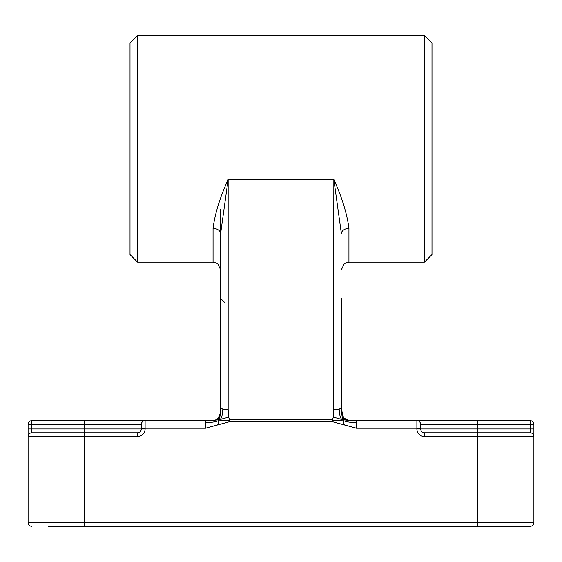 <?xml version="1.0" encoding="UTF-8"?>
<svg xmlns="http://www.w3.org/2000/svg" width="562" height="562" viewBox="0 0 562 562"><rect width="100%" height="100%" fill="white"/><g stroke="black" fill="none" stroke-linecap="round" stroke-linejoin="round"><path stroke-width="0.84" d="M48.48 526.348L477.279 526.348L477.279 522.576L84.721 522.576L84.721 436.512L137.564 436.512A7.552 7.552 0 0 0 145.115 428.968L145.115 428.209L205.509 428.209L217.557 424.956L219.37 419.737C219.426 420.545 222.84 420.861 229.605 420.671L229.605 421.697L332.395 421.697L332.395 419.659L229.605 419.659L229.605 420.671M217.557 424.956L229.605 421.697M210.848 420.664L219.37 419.737C218.618 421.24 213.996 422.287 205.509 422.87L205.509 420.664L210.891 420.664L31.872 420.664A3.772 3.772 0 0 0 28.1 424.436L28.1 436.512L84.721 436.512L84.721 432.74L31.872 432.74A3.772 3.772 0 0 0 28.1 436.512L28.1 522.576A3.772 3.772 0 0 0 31.872 526.348A3.772 3.772 0 0 1 28.1 522.576L84.721 522.576L84.721 526.348M205.509 428.209L205.509 422.87M211.579 420.664L214.888 420.32L217.831 418.915L220.571 412.796L219.37 419.737L218.393 418.451M220.571 412.796L220.606 411.735M229.605 419.659L228.516 417.159L219.37 419.737C221.337 419.385 222.489 415.824 222.819 409.038A7.552 2.037 0 0 0 228.158 409.635L228.158 179.411C219.911 197.585 214.881 213.911 213.054 228.39A7.552 5.297 180 0 1 220.606 233.687L220.606 407.598A7.552 2.037 0 0 0 222.819 409.038M220.606 407.598L220.606 411.286M228.516 417.159L228.158 409.635M211.544 420.657L215.387 420.109L218.435 417.945L218.379 418.416M218.435 417.952C219.208 417.65 219.918 415.142 220.557 410.422L220.606 409.003M341.394 411.735L342.63 419.737C340.663 419.385 339.511 415.824 339.181 409.038A7.552 2.037 0 0 0 341.394 407.598L341.394 298.527M341.394 411.286L341.394 407.598M420.664 424.436L533.9 424.436A3.772 3.772 0 0 0 530.128 420.664L530.128 432.74L424.436 432.74A3.772 3.772 0 0 1 420.664 428.968L420.664 424.436A3.772 3.772 0 0 0 416.885 420.664L351.152 420.664L342.63 419.737L343.607 418.451M341.429 412.796L344.169 418.915L347.112 420.32L350.421 420.664M332.395 421.697L344.443 424.956L342.63 419.737C343.382 421.24 348.004 422.287 356.491 422.87L356.491 428.209L416.885 428.209L416.885 428.968A7.552 7.552 0 0 0 424.436 436.512L533.9 436.512L533.9 428.968L533.9 436.512A3.772 3.772 0 0 0 530.128 432.74A3.772 3.772 0 0 1 533.9 436.512L533.9 522.576L477.279 522.576L477.279 428.968L416.885 428.968M356.491 420.664L356.491 422.87M344.443 424.956L356.491 428.209M137.564 35.652L137.564 262.124L130.012 254.579L130.012 43.197L137.564 35.652L424.436 35.652L424.436 262.124L348.946 262.124L348.946 228.39C347.098 213.897 342.061 197.571 333.842 179.411L333.484 417.159L342.63 419.737C342.574 420.545 339.16 420.861 332.395 420.671M333.484 417.159L332.395 419.659M343.614 418.409L343.586 417.966L349.157 420.601L350.681 420.664M343.579 417.959L341.394 409.003M341.394 386.691L341.443 410.386M220.606 225.559L220.606 226.374M220.606 298.527L220.606 368.735L220.606 233.687L228.158 179.411L333.842 179.411L341.394 233.687A7.552 5.297 0 0 1 348.946 228.39M220.606 209.282L220.606 233.687M220.606 401.142L220.606 386.691M424.436 262.124L431.988 254.579L431.988 43.197L424.436 35.652M477.279 526.348L530.128 526.348A3.772 3.772 0 0 0 533.9 522.576M48.48 432.74L84.721 432.74L84.721 428.968L31.872 428.968L31.872 420.664M28.1 424.436L141.336 424.436L141.336 428.968A3.772 3.772 0 0 1 137.564 432.74L84.721 432.74M141.336 424.436A3.772 3.772 0 0 1 145.115 420.664A3.772 3.772 0 0 0 141.336 424.436M31.872 432.74A3.772 3.772 0 0 0 28.1 436.512A3.772 3.772 0 0 1 31.872 432.74L31.872 428.968L28.1 428.968M530.128 420.664L416.885 420.664L416.885 428.209L420.664 428.209M477.279 420.664L477.279 428.968L533.9 428.968L533.9 424.436M333.842 409.635A7.552 2.037 0 0 0 339.181 409.038M213.054 228.39L213.054 262.124L214.761 262.321L217.733 263.747L220.606 269.676M84.721 420.664L84.721 428.968L145.115 428.968M137.564 436.512L137.564 432.74M141.336 428.209L145.115 428.209L145.115 420.664M424.436 432.74L424.436 436.512M211.776 420.657L210.989 420.664M220.557 410.386L220.606 408.384M349.648 420.636L351.257 420.664M224.378 302.201L220.606 298.429M137.564 262.124L213.054 262.124M348.946 262.124L347.239 262.321L344.267 263.747L341.394 269.676"/></g></svg>
